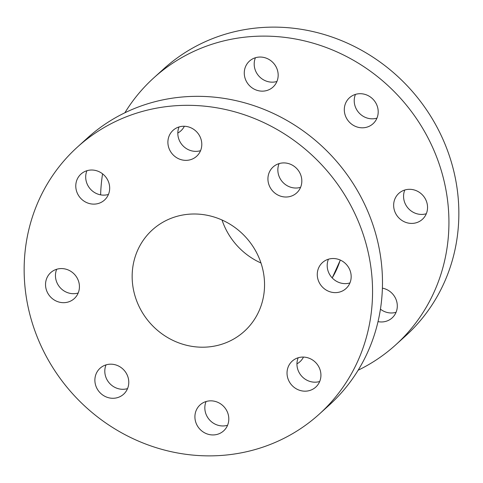 <?xml version="1.0" encoding="UTF-8"?>
<svg xmlns="http://www.w3.org/2000/svg" width="483" height="483" viewBox="0 0 483 483"><rect width="100%" height="100%" fill="white"/><g stroke="black" fill="none" stroke-linecap="round" stroke-linejoin="round"><path stroke-width="0.72" d="M355.458 94.396A17.527 16.458 -132.2 0 0 356.231 108.868A17.527 16.458 -132.2 0 0 376.963 118.13M346.311 117.852A17.527 16.458 -132.2 0 0 373.021 123.745A17.527 16.458 -132.2 0 0 376.191 103.658A17.527 16.458 -132.2 0 0 349.481 97.765A17.527 16.458 -132.2 0 0 346.311 117.852M404.802 190A17.527 16.458 -132.2 0 0 405.575 204.472A17.527 16.458 -132.2 0 0 426.308 213.734M395.655 213.462A17.527 16.458 -132.2 0 0 422.365 219.348A17.527 16.458 -132.2 0 0 425.541 199.262A17.527 16.458 -132.2 0 0 398.831 193.375A17.527 16.458 -132.2 0 0 395.655 213.462M380.429 309.162A17.527 16.458 -132.2 0 0 396.066 312.29M378.014 321.624A17.527 16.458 -132.2 0 0 392.124 317.905A17.527 16.458 -132.2 0 0 395.293 297.818A17.527 16.458 -132.2 0 0 382.385 288.146M296.948 363.832A17.527 16.458 -132.2 0 0 300.003 361.67A17.527 16.458 -132.2 0 0 303.481 357.082M177.816 133.012A17.527 16.458 -132.2 0 0 180.871 130.851A17.527 16.458 -132.2 0 0 184.349 126.262M255.429 57.737A17.527 16.458 -132.2 0 0 256.201 72.209A17.527 16.458 -132.2 0 0 276.934 81.47M246.282 81.198A17.527 16.458 -132.2 0 0 272.992 87.085A17.527 16.458 -132.2 0 0 276.161 66.998A17.527 16.458 -132.2 0 0 249.451 61.112A17.527 16.458 -132.2 0 0 246.282 81.198M358.138 370.213A180.147 169.171 -132.2 0 0 395.692 344.88A180.147 169.171 -132.2 0 0 428.288 138.434A180.147 169.171 -132.2 0 0 153.763 77.896A180.147 169.171 -132.2 0 0 124.862 112.787M395.692 344.88L405.611 335.89A180.147 169.171 -132.2 0 0 438.208 129.444A180.147 169.171 -132.2 0 0 163.683 68.912L153.763 77.896M77.787 194.172A17.527 16.458 -132.2 0 0 104.497 200.059A17.527 16.458 -132.2 0 0 107.667 179.972A17.527 16.458 -132.2 0 0 80.957 174.085A17.527 16.458 -132.2 0 0 77.787 194.172M86.934 170.71A17.527 16.458 -132.2 0 0 87.707 185.182A17.527 16.458 -132.2 0 0 108.44 194.444M47.539 292.722A17.527 16.458 -132.2 0 0 74.249 298.615A17.527 16.458 -132.2 0 0 77.425 278.528A17.527 16.458 -132.2 0 0 50.715 272.635A17.527 16.458 -132.2 0 0 47.539 292.722M56.692 269.266A17.527 16.458 -132.2 0 0 57.459 283.738A17.527 16.458 -132.2 0 0 78.198 293M96.89 388.332A17.527 16.458 -132.2 0 0 123.6 394.219A17.527 16.458 -132.2 0 0 126.769 374.132A17.527 16.458 -132.2 0 0 100.059 368.245A17.527 16.458 -132.2 0 0 96.89 388.332M106.037 364.87A17.527 16.458 -132.2 0 0 106.809 379.342A17.527 16.458 -132.2 0 0 127.542 388.604M196.919 424.992A17.527 16.458 -132.2 0 0 223.629 430.878A17.527 16.458 -132.2 0 0 226.799 410.791A17.527 16.458 -132.2 0 0 200.089 404.905A17.527 16.458 -132.2 0 0 196.919 424.992M206.066 401.53A17.527 16.458 -132.2 0 0 206.839 416.002A17.527 16.458 -132.2 0 0 227.571 425.263M289.039 381.226A17.527 16.458 -132.2 0 0 315.749 387.112A17.527 16.458 -132.2 0 0 318.919 367.026A17.527 16.458 -132.2 0 0 292.209 361.133A17.527 16.458 -132.2 0 0 289.039 381.226M298.186 357.764A17.527 16.458 -132.2 0 0 298.959 372.236A17.527 16.458 -132.2 0 0 319.692 381.498M319.281 282.67A17.527 16.458 -132.2 0 0 345.991 288.562A17.527 16.458 -132.2 0 0 349.161 268.476A17.527 16.458 -132.2 0 0 322.451 262.583A17.527 16.458 -132.2 0 0 319.281 282.67M328.428 259.214A17.527 16.458 -132.2 0 0 329.201 273.68A17.527 16.458 -132.2 0 0 349.934 282.941M269.937 187.066A17.527 16.458 -132.2 0 0 296.647 192.952A17.527 16.458 -132.2 0 0 299.816 172.866A17.527 16.458 -132.2 0 0 273.106 166.979A17.527 16.458 -132.2 0 0 269.937 187.066M279.083 163.604A17.527 16.458 -132.2 0 0 279.856 178.076A17.527 16.458 -132.2 0 0 300.589 187.338M169.901 150.406A17.527 16.458 -132.2 0 0 196.611 156.293A17.527 16.458 -132.2 0 0 199.787 136.206A17.527 16.458 -132.2 0 0 173.077 130.319A17.527 16.458 -132.2 0 0 169.901 150.406M179.054 126.944A17.527 16.458 -132.2 0 0 179.821 141.416A17.527 16.458 -132.2 0 0 200.554 150.678M139.998 308.323A68.453 64.287 -132.2 0 0 244.32 331.326A68.453 64.287 -132.2 0 0 256.702 252.875A68.453 64.287 -132.2 0 0 152.387 229.872A68.453 64.287 -132.2 0 0 139.998 308.323M222.017 220A68.453 64.287 -132.2 0 0 226.298 230.125A68.453 64.287 -132.2 0 0 260.983 263M319.317 414.088L329.237 405.104A180.147 169.171 -132.2 0 0 361.833 198.652A180.147 169.171 -132.2 0 0 87.308 138.12L77.389 147.11A180.147 169.171 -132.2 0 0 44.792 353.556A180.147 169.171 -132.2 0 0 319.317 414.088A180.147 169.171 -132.2 0 0 351.914 207.642A180.147 169.171 -132.2 0 0 77.389 147.11M102.571 173.838A180.147 169.171 -132.2 0 0 100.615 194.854M332.201 277.912A91.335 85.775 -132.2 0 0 340.243 260.041M340.328 260.077L332.219 277.936"/></g></svg>

